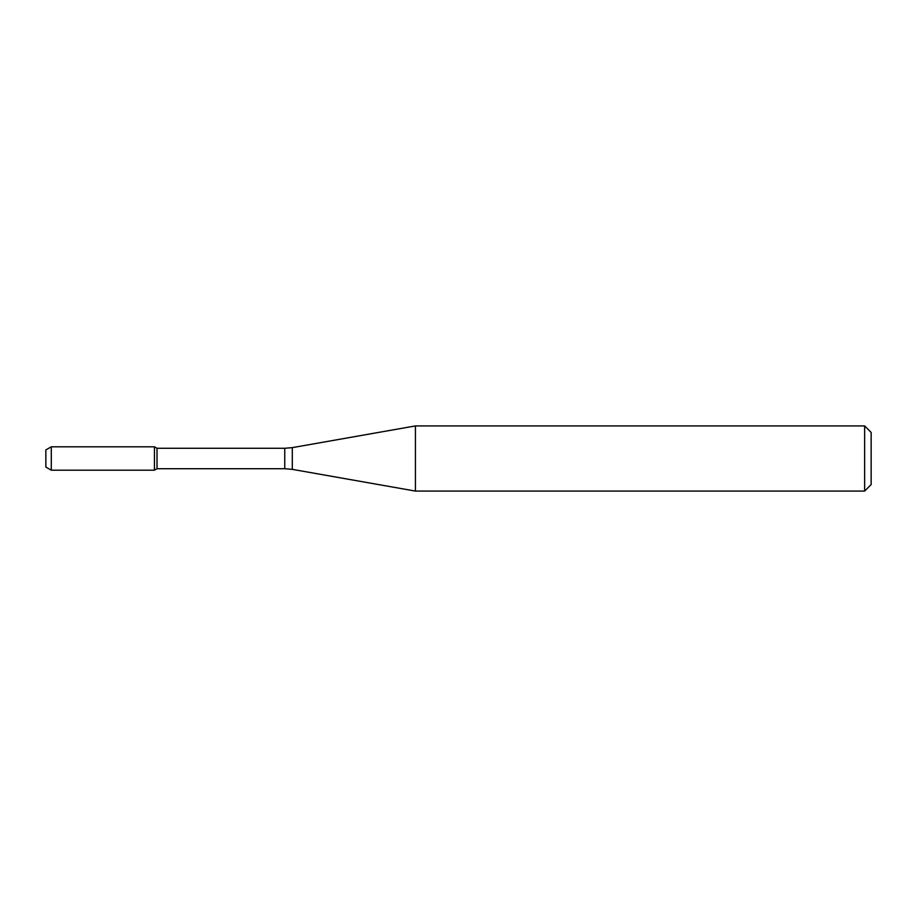 <?xml version="1.0" encoding="UTF-8"?>
<svg xmlns="http://www.w3.org/2000/svg" width="917" height="917" viewBox="0 0 917 917"><rect width="100%" height="100%" fill="white"/><g stroke="black" fill="none" stroke-linecap="round" stroke-linejoin="round"><path stroke-width="1.38" d="M864.639 491.076L864.639 425.924L871.15 432.434L871.15 484.566L864.639 491.076L415.424 491.076L292.294 469.366L284.751 468.713L157.013 468.713L154.446 470.192L154.446 446.808L51.283 446.808L51.283 470.192L45.85 467.062L45.85 449.938L51.283 446.808M157.013 468.713L157.013 448.287L154.446 446.808L154.446 470.192L51.283 470.192M415.424 491.076L415.424 425.924L292.294 447.634L292.294 469.366M284.751 468.713L284.751 448.287L157.013 448.287M284.751 448.287L292.294 447.634M864.639 425.924L415.424 425.924"/></g></svg>
